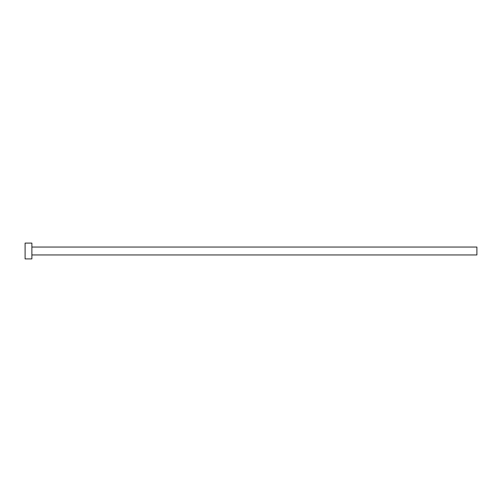 <?xml version="1.0" encoding="UTF-8"?>
<svg xmlns="http://www.w3.org/2000/svg" width="502" height="502" viewBox="0 0 502 502"><rect width="100%" height="100%" fill="white"/><g stroke="black" fill="none" stroke-linecap="round" stroke-linejoin="round"><path stroke-width="0.75" d="M31.877 247.047L476.9 247.047L476.9 254.953L31.877 254.953M31.877 251L31.877 258.906L25.1 258.906L25.1 243.093L31.877 243.093L31.877 251"/></g></svg>
